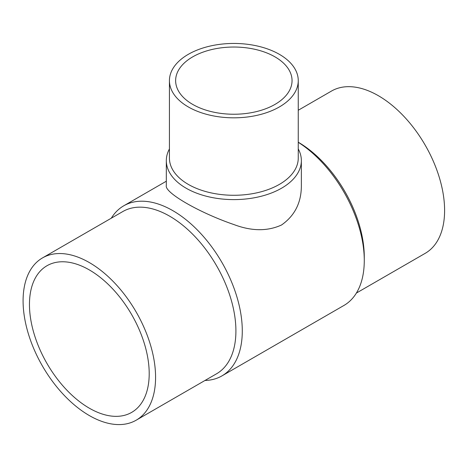 <?xml version="1.0" encoding="UTF-8"?>
<svg xmlns="http://www.w3.org/2000/svg" width="468" height="468" viewBox="0 0 468 468"><rect width="100%" height="100%" fill="white"/><g stroke="black" fill="none" stroke-linecap="round" stroke-linejoin="round"><path stroke-width="0.7" d="M166.321 160.623L166.321 185.562C164.256 192.477 199.187 212.683 234.018 224.599C251.702 231.256 267.544 231.385 281.549 224.985C294.817 215.654 301.415 202.509 301.357 185.562L301.357 160.623A67.515 38.979 180 0 1 233.842 199.608A67.515 38.979 180 0 1 166.321 160.623A67.515 38.979 180 0 1 169.428 148.941M298.256 148.941A67.515 38.979 180 0 1 301.357 160.623M298.256 80.636L298.256 158.09A64.414 37.188 180 0 1 233.842 195.279A64.414 37.188 180 0 1 169.428 158.09L169.428 80.636A64.414 37.188 180 0 1 209.19 46.279A64.414 37.188 180 0 1 279.39 54.341A64.414 37.188 180 0 1 298.256 80.636A64.414 37.188 180 0 1 233.842 117.825A64.414 37.188 180 0 1 169.428 80.636M274.997 56.874A58.207 33.602 180 0 1 292.05 80.636A58.207 33.602 180 0 1 233.842 114.239A58.207 33.602 180 0 1 175.635 80.636A58.207 33.602 180 0 1 211.565 49.59A58.207 33.602 180 0 1 274.997 56.874M89.329 269.925A84.673 48.888 60 0 1 144.647 344.542A84.673 48.888 60 0 1 131.666 412.39A84.673 48.888 60 0 1 46.993 363.501A84.673 48.888 60 0 1 46.993 265.73A84.673 48.888 60 0 1 89.329 269.925M89.329 415.561A93.694 54.095 -120 0 0 136.176 420.2A93.694 54.095 -120 0 0 136.176 312.016A93.694 54.095 -120 0 0 42.489 257.921A93.694 54.095 -120 0 0 28.127 333A93.694 54.095 -120 0 0 89.329 415.561M136.176 420.2L216.508 373.821A93.694 54.095 -120 0 0 216.508 265.637A93.694 54.095 -120 0 0 122.815 211.542L42.489 257.921M204.984 380.472A98.204 56.698 -120 0 0 221.949 375.886A98.204 56.698 -120 0 0 221.949 262.495A98.204 56.698 -120 0 0 123.751 205.797A98.204 56.698 -120 0 0 111.296 218.193M221.949 375.886L343.933 305.458A98.204 56.698 -120 0 0 364.274 260.506A98.204 56.698 -120 0 0 298.256 142.307M364.274 260.506L364.274 256.827A93.694 54.095 -120 0 0 298.256 142.208M356.388 293.062L425.196 253.34A93.694 54.095 -120 0 0 425.196 145.15A93.694 54.095 -120 0 0 331.502 91.055L298.256 110.255M123.751 205.797L166.321 181.215"/></g></svg>
